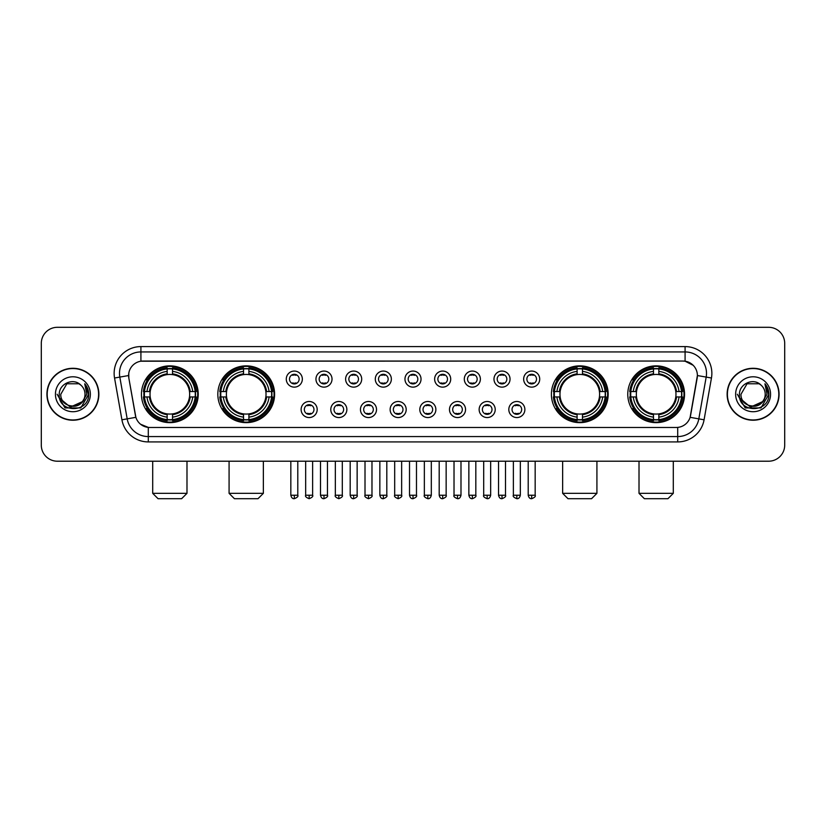 <?xml version="1.0" encoding="UTF-8"?>
<svg xmlns="http://www.w3.org/2000/svg" width="826" height="826" viewBox="0 0 826 826"><rect width="100%" height="100%" fill="white"/><g stroke="black" fill="none" stroke-linecap="round" stroke-linejoin="round"><path stroke-width="1.24" d="M217.827 394.25A28.383 28.383 0 0 0 246.22 422.644A28.383 28.383 0 0 0 274.604 394.25A28.383 28.383 0 0 0 246.22 365.866A28.383 28.383 0 0 0 217.827 394.25M551.396 394.25A28.383 28.383 0 0 0 579.78 422.644A28.383 28.383 0 0 0 608.173 394.25A28.383 28.383 0 0 0 579.78 365.866A28.383 28.383 0 0 0 551.396 394.25M627.77 394.25A28.383 28.383 0 0 0 656.154 422.644A28.383 28.383 0 0 0 684.548 394.25A28.383 28.383 0 0 0 656.154 365.866A28.383 28.383 0 0 0 627.77 394.25M141.452 394.25A28.383 28.383 0 0 0 169.846 422.644A28.383 28.383 0 0 0 198.23 394.25A28.383 28.383 0 0 0 169.846 365.866A28.383 28.383 0 0 0 141.452 394.25M317.184 409.52A8.033 8.033 0 0 1 309.151 417.553A8.033 8.033 0 0 1 301.118 409.52A8.033 8.033 0 0 1 309.151 401.488A8.033 8.033 0 0 1 317.184 409.52M304.329 409.52A4.822 4.822 0 0 0 309.151 414.342A4.822 4.822 0 0 0 313.973 409.52A4.822 4.822 0 0 0 309.151 404.699A4.822 4.822 0 0 0 304.329 409.52M346.858 409.52A8.033 8.033 0 0 1 338.825 417.553A8.033 8.033 0 0 1 330.782 409.52A8.033 8.033 0 0 1 338.825 401.488A8.033 8.033 0 0 1 346.858 409.52M334.003 409.52A4.822 4.822 0 0 0 338.825 414.342A4.822 4.822 0 0 0 343.637 409.52A4.822 4.822 0 0 0 338.825 404.699A4.822 4.822 0 0 0 334.003 409.52M376.522 409.52A8.033 8.033 0 0 1 368.489 417.553A8.033 8.033 0 0 1 360.456 409.52A8.033 8.033 0 0 1 368.489 401.488A8.033 8.033 0 0 1 376.522 409.52M363.667 409.52A4.822 4.822 0 0 0 368.489 414.342A4.822 4.822 0 0 0 373.311 409.52A4.822 4.822 0 0 0 368.489 404.699A4.822 4.822 0 0 0 363.667 409.52M406.196 409.52A8.033 8.033 0 0 1 398.163 417.553A8.033 8.033 0 0 1 390.13 409.52A8.033 8.033 0 0 1 398.163 401.488A8.033 8.033 0 0 1 406.196 409.52M393.341 409.52A4.822 4.822 0 0 0 398.163 414.342A4.822 4.822 0 0 0 402.985 409.52A4.822 4.822 0 0 0 398.163 404.699A4.822 4.822 0 0 0 393.341 409.52M435.87 409.52A8.033 8.033 0 0 1 427.837 417.553A8.033 8.033 0 0 1 419.804 409.52A8.033 8.033 0 0 1 427.837 401.488A8.033 8.033 0 0 1 435.87 409.52M423.015 409.52A4.822 4.822 0 0 0 427.837 414.342A4.822 4.822 0 0 0 432.659 409.52A4.822 4.822 0 0 0 427.837 404.699A4.822 4.822 0 0 0 423.015 409.52M465.544 409.52A8.033 8.033 0 0 1 457.511 417.553A8.033 8.033 0 0 1 449.478 409.52A8.033 8.033 0 0 1 457.511 401.488A8.033 8.033 0 0 1 465.544 409.52M452.689 409.52A4.822 4.822 0 0 0 457.511 414.342A4.822 4.822 0 0 0 462.333 409.52A4.822 4.822 0 0 0 457.511 404.699A4.822 4.822 0 0 0 452.689 409.52M495.218 409.52A8.033 8.033 0 0 1 487.175 417.553A8.033 8.033 0 0 1 479.142 409.52A8.033 8.033 0 0 1 487.175 401.488A8.033 8.033 0 0 1 495.218 409.52M482.363 409.52A4.822 4.822 0 0 0 487.175 414.342A4.822 4.822 0 0 0 491.997 409.52A4.822 4.822 0 0 0 487.175 404.699A4.822 4.822 0 0 0 482.363 409.52M524.882 409.52A8.033 8.033 0 0 1 516.849 417.553A8.033 8.033 0 0 1 508.816 409.52A8.033 8.033 0 0 1 516.849 401.488A8.033 8.033 0 0 1 524.882 409.52M512.027 409.52A4.822 4.822 0 0 0 516.849 414.342A4.822 4.822 0 0 0 521.671 409.52A4.822 4.822 0 0 0 516.849 404.699A4.822 4.822 0 0 0 512.027 409.52M302.347 379.093A8.033 8.033 0 0 1 294.314 387.136A8.033 8.033 0 0 1 286.281 379.093A8.033 8.033 0 0 1 294.314 371.06A8.033 8.033 0 0 1 302.347 379.093M289.492 379.093A4.822 4.822 0 0 0 294.314 383.914A4.822 4.822 0 0 0 299.136 379.093A4.822 4.822 0 0 0 294.314 374.281A4.822 4.822 0 0 0 289.492 379.093M332.021 379.093A8.033 8.033 0 0 1 323.988 387.136A8.033 8.033 0 0 1 315.955 379.093A8.033 8.033 0 0 1 323.988 371.06A8.033 8.033 0 0 1 332.021 379.093M319.166 379.093A4.822 4.822 0 0 0 323.988 383.914A4.822 4.822 0 0 0 328.81 379.093A4.822 4.822 0 0 0 323.988 374.281A4.822 4.822 0 0 0 319.166 379.093M361.695 379.093A8.033 8.033 0 0 1 353.652 387.136A8.033 8.033 0 0 1 345.619 379.093A8.033 8.033 0 0 1 353.652 371.06A8.033 8.033 0 0 1 361.695 379.093M348.84 379.093A4.822 4.822 0 0 0 353.652 383.914A4.822 4.822 0 0 0 358.474 379.093A4.822 4.822 0 0 0 353.652 374.281A4.822 4.822 0 0 0 348.84 379.093M391.359 379.093A8.033 8.033 0 0 1 383.326 387.136A8.033 8.033 0 0 1 375.293 379.093A8.033 8.033 0 0 1 383.326 371.06A8.033 8.033 0 0 1 391.359 379.093M378.504 379.093A4.822 4.822 0 0 0 383.326 383.914A4.822 4.822 0 0 0 388.148 379.093A4.822 4.822 0 0 0 383.326 374.281A4.822 4.822 0 0 0 378.504 379.093M421.033 379.093A8.033 8.033 0 0 1 413 387.136A8.033 8.033 0 0 1 404.967 379.093A8.033 8.033 0 0 1 413 371.06A8.033 8.033 0 0 1 421.033 379.093M408.178 379.093A4.822 4.822 0 0 0 413 383.914A4.822 4.822 0 0 0 417.822 379.093A4.822 4.822 0 0 0 413 374.281A4.822 4.822 0 0 0 408.178 379.093M450.707 379.093A8.033 8.033 0 0 1 442.674 387.136A8.033 8.033 0 0 1 434.641 379.093A8.033 8.033 0 0 1 442.674 371.06A8.033 8.033 0 0 1 450.707 379.093M437.852 379.093A4.822 4.822 0 0 0 442.674 383.914A4.822 4.822 0 0 0 447.496 379.093A4.822 4.822 0 0 0 442.674 374.281A4.822 4.822 0 0 0 437.852 379.093M480.381 379.093A8.033 8.033 0 0 1 472.348 387.136A8.033 8.033 0 0 1 464.305 379.093A8.033 8.033 0 0 1 472.348 371.06A8.033 8.033 0 0 1 480.381 379.093M467.526 379.093A4.822 4.822 0 0 0 472.348 383.914A4.822 4.822 0 0 0 477.16 379.093A4.822 4.822 0 0 0 472.348 374.281A4.822 4.822 0 0 0 467.526 379.093M510.045 379.093A8.033 8.033 0 0 1 502.012 387.136A8.033 8.033 0 0 1 493.979 379.093A8.033 8.033 0 0 1 502.012 371.06A8.033 8.033 0 0 1 510.045 379.093M497.19 379.093A4.822 4.822 0 0 0 502.012 383.914A4.822 4.822 0 0 0 506.834 379.093A4.822 4.822 0 0 0 502.012 374.281A4.822 4.822 0 0 0 497.19 379.093M539.719 379.093A8.033 8.033 0 0 1 531.686 387.136A8.033 8.033 0 0 1 523.653 379.093A8.033 8.033 0 0 1 531.686 371.06A8.033 8.033 0 0 1 539.719 379.093M526.864 379.093A4.822 4.822 0 0 0 531.686 383.914A4.822 4.822 0 0 0 536.508 379.093A4.822 4.822 0 0 0 531.686 374.281A4.822 4.822 0 0 0 526.864 379.093M121.918 419.794L114.546 378.019A26.783 26.783 0 0 1 140.916 346.59L685.084 346.59A26.783 26.783 0 0 1 711.454 378.019L704.082 419.794A26.783 26.783 0 0 1 677.712 441.92L148.288 441.92A26.783 26.783 0 0 1 121.918 419.794L127.183 418.865L119.822 377.09A21.424 21.424 0 0 1 140.916 351.938L685.084 351.938A21.424 21.424 0 0 1 706.178 377.09L698.817 418.865A21.424 21.424 0 0 1 677.712 436.562L148.288 436.562A21.424 21.424 0 0 1 127.183 418.865L135.877 417.326L128.825 378.019A14.465 14.465 0 0 1 143.063 361.045L682.937 361.045A14.465 14.465 0 0 1 697.175 378.019L690.567 415.509A14.465 14.465 0 0 1 676.329 427.465L149.671 427.465A14.465 14.465 0 0 1 135.433 415.509L128.825 378.019L128.763 373.362M144.003 396.934A25.978 25.978 0 0 1 144.003 391.576M630.321 396.934A25.978 25.978 0 0 1 630.321 391.576M553.947 396.934A25.978 25.978 0 0 1 553.947 391.576M220.377 396.934A25.978 25.978 0 0 1 220.377 391.576M46.927 394.25A25.978 25.978 0 0 0 72.905 420.227A25.978 25.978 0 0 0 98.872 394.25A25.978 25.978 0 0 0 72.905 368.282A25.978 25.978 0 0 0 46.927 394.25M727.128 394.25A25.978 25.978 0 0 0 753.095 420.227A25.978 25.978 0 0 0 779.073 394.25A25.978 25.978 0 0 0 753.095 368.282A25.978 25.978 0 0 0 727.128 394.25M140.916 346.59L140.916 361.21L682.937 361.045L685.084 361.21L693.159 365.278M676.329 427.465L149.671 427.465M148.288 441.92L148.288 427.393L140.565 424.234M711.454 378.019L697.402 375.541L690.123 417.326L704.082 419.794M784.7 343.368A16.066 16.066 0 0 0 768.634 327.303L57.366 327.303A16.066 16.066 0 0 0 41.3 343.368L41.3 445.131A16.066 16.066 0 0 0 57.366 461.207L768.634 461.207A16.066 16.066 0 0 0 784.7 445.131L784.7 343.368L784.7 445.131M41.3 343.368L41.3 445.131M768.634 327.303L57.366 327.303M57.366 461.207L768.634 461.207M98.604 394.25A25.709 25.709 0 0 0 72.905 368.551A25.709 25.709 0 0 0 47.196 394.25A25.709 25.709 0 0 0 72.905 419.959A25.709 25.709 0 0 0 98.604 394.25M82.951 401.384L70.324 407.104L59.606 398.184M85.006 394.25C85.749 409.872 60.05 409.872 60.794 394.25L66.844 383.77L78.955 383.77L80.834 385.112C73.4 377.327 59.1 383.739 59.235 394.25C57.872 412.938 88.165 413.434 88.661 395.158L88.681 394.25C88.64 390.285 87.319 386.795 84.727 383.791L86.813 394.25L82.177 402.035A12.101 12.101 0 0 0 85.006 394.25C85.749 409.872 60.05 409.872 60.794 394.25L66.844 383.77L78.955 383.77L80.834 385.112L78.955 383.77L66.844 383.77L60.794 394.25C60.05 409.872 85.749 409.872 85.006 394.25A12.101 12.101 0 0 0 80.834 385.112M82.177 402.035C75.755 410.718 60.164 405.163 60.794 394.25M55.435 394.25A17.46 17.46 0 0 0 72.905 411.72A17.46 17.46 0 0 0 90.364 394.25A17.46 17.46 0 0 0 72.905 376.79A17.46 17.46 0 0 0 55.435 394.25M84.727 383.791L88.681 394.714L87.948 389.469L88.681 394.714L87.948 389.469L88.681 394.714L84.841 383.925L88.681 394.714L84.841 383.925L88.681 394.25L80.793 407.93L65.006 407.93L57.118 394.25M84.841 383.925L88.681 394.725M778.804 394.25A25.709 25.709 0 0 0 753.095 368.551A25.709 25.709 0 0 0 727.396 394.25A25.709 25.709 0 0 0 753.095 419.959A25.709 25.709 0 0 0 778.804 394.25M763.152 401.384L750.524 407.104L739.807 398.184M765.206 394.25C765.95 409.872 740.251 409.872 740.994 394.25L747.045 383.77L759.156 383.77L761.025 385.112C753.601 377.327 739.301 383.739 739.435 394.25C738.072 412.938 768.366 413.434 768.861 395.158L768.882 394.25C768.841 390.285 767.519 386.795 764.928 383.791L767.013 394.25L762.377 402.035A12.101 12.101 0 0 0 765.206 394.25C765.95 409.872 740.251 409.872 740.994 394.25L747.045 383.77L759.156 383.77L761.025 385.112L759.156 383.77L747.045 383.77L740.994 394.25C740.251 409.872 765.95 409.872 765.206 394.25A12.101 12.101 0 0 0 761.025 385.112M762.377 402.035C755.955 410.718 740.364 405.163 740.994 394.25M735.636 394.25A17.46 17.46 0 0 0 753.095 411.72A17.46 17.46 0 0 0 770.565 394.25A17.46 17.46 0 0 0 753.095 376.79A17.46 17.46 0 0 0 735.636 394.25M764.928 383.791L768.882 394.714L768.149 389.469L768.882 394.714L768.149 389.469L768.882 394.714L765.041 383.925L768.882 394.714L765.041 383.925L768.882 394.25L760.994 407.93L745.207 407.93L737.319 394.25M765.041 383.925L768.882 394.725M181.627 498.697L158.055 498.697L152.707 493.339L186.986 493.339L181.627 498.697M172.52 419.608L172.52 420.682A26.566 26.566 0 0 0 196.268 396.934L195.194 396.934A25.492 25.492 0 0 1 172.52 419.608L172.52 417.13A23.035 23.035 0 0 0 192.716 396.934L189.474 396.934A19.814 19.814 0 0 0 172.52 374.622L172.52 368.902A25.492 25.492 0 0 1 195.194 391.576L196.268 391.576A26.566 26.566 0 0 0 172.52 367.828L172.52 368.902M144.488 396.934L143.414 396.934A26.566 26.566 0 0 0 167.162 420.682L167.162 419.608A25.492 25.492 0 0 1 144.488 396.934L146.966 396.934A23.035 23.035 0 0 0 167.162 417.13L167.162 413.888A19.814 19.814 0 0 0 189.474 396.934L190.269 396.934A20.598 20.598 0 0 1 172.52 414.683L172.52 417.13M167.162 368.902L167.162 367.828A26.566 26.566 0 0 0 143.414 391.576L144.488 391.576A25.492 25.492 0 0 1 167.162 368.902L167.162 371.38A23.035 23.035 0 0 0 146.966 391.576L150.208 391.576A19.814 19.814 0 0 0 167.162 413.888L167.162 414.683A20.598 20.598 0 0 1 149.413 396.934L146.966 396.934M144.54 396.934A25.441 25.441 0 0 1 144.54 391.576M172.52 368.954A25.441 25.441 0 0 0 167.162 368.954M195.142 391.576A25.441 25.441 0 0 1 195.142 396.934M195.194 391.576L192.716 391.576A23.035 23.035 0 0 0 172.52 371.38M192.716 396.934L195.194 396.934M167.162 417.13L167.162 419.608M189.474 391.576L192.716 391.576M172.52 413.919L172.52 414.683M167.162 413.888A19.814 19.814 0 0 1 150.208 396.934L149.413 396.934M172.52 419.556A25.441 25.441 0 0 1 167.162 419.556M146.966 391.576L144.488 391.576M167.162 374.581L167.162 371.38M172.52 374.622A19.814 19.814 0 0 0 150.208 391.576L149.413 391.576A20.598 20.598 0 0 1 167.162 373.827M172.52 374.591L172.52 373.827A20.598 20.598 0 0 1 190.269 391.576M147.555 379.795L146.037 379.795A27.847 27.847 0 0 1 197.693 394.25A27.847 27.847 0 0 1 146.037 408.715L147.555 408.715M258.001 498.697L234.429 498.697L229.081 493.339L263.36 493.339L258.001 498.697M248.894 419.608L248.894 420.682A26.566 26.566 0 0 0 272.642 396.934L271.568 396.934A25.492 25.492 0 0 1 248.894 419.608L248.894 417.13A23.035 23.035 0 0 0 269.09 396.934L265.848 396.934A19.814 19.814 0 0 0 248.894 374.622L248.894 368.902A25.492 25.492 0 0 1 271.568 391.576L272.642 391.576A26.566 26.566 0 0 0 248.894 367.828L248.894 368.902M220.862 396.934L219.788 396.934A26.566 26.566 0 0 0 243.536 420.682L243.536 419.608A25.492 25.492 0 0 1 220.862 396.934L223.34 396.934A23.035 23.035 0 0 0 243.536 417.13L243.536 413.888A19.814 19.814 0 0 0 265.848 396.934L266.643 396.934A20.598 20.598 0 0 1 248.894 414.683L248.894 417.13M243.536 368.902L243.536 367.828A26.566 26.566 0 0 0 219.788 391.576L220.862 391.576A25.492 25.492 0 0 1 243.536 368.902L243.536 371.38A23.035 23.035 0 0 0 223.34 391.576L226.582 391.576A19.814 19.814 0 0 0 243.536 413.888L243.536 414.683A20.598 20.598 0 0 1 225.787 396.934L223.34 396.934M220.914 396.934A25.441 25.441 0 0 1 220.914 391.576M248.894 368.954A25.441 25.441 0 0 0 243.536 368.954M271.517 391.576A25.441 25.441 0 0 1 271.517 396.934M271.568 391.576L269.09 391.576A23.035 23.035 0 0 0 248.894 371.38M269.09 396.934L271.568 396.934M243.536 417.13L243.536 419.608M265.848 391.576L269.09 391.576M248.894 413.919L248.894 414.683M243.536 413.888A19.814 19.814 0 0 1 226.582 396.934L225.787 396.934M248.894 419.556A25.441 25.441 0 0 1 243.536 419.556M223.34 391.576L220.862 391.576M243.536 374.581L243.536 371.38M248.894 374.622A19.814 19.814 0 0 0 226.582 391.576L225.787 391.576A20.598 20.598 0 0 1 243.536 373.827M248.894 374.591L248.894 373.827A20.598 20.598 0 0 1 266.643 391.576M223.929 379.795L222.411 379.795A27.847 27.847 0 0 1 274.067 394.25A27.847 27.847 0 0 1 222.411 408.715L223.929 408.715M591.571 498.697L567.999 498.697L562.64 493.339L596.919 493.339L591.571 498.697M582.464 419.608L582.464 420.682A26.566 26.566 0 0 0 606.212 396.934L605.138 396.934A25.492 25.492 0 0 1 582.464 419.608L582.464 417.13A23.035 23.035 0 0 0 602.66 396.934L599.418 396.934A19.814 19.814 0 0 0 582.464 374.622L582.464 368.902A25.492 25.492 0 0 1 605.138 391.576L606.212 391.576A26.566 26.566 0 0 0 582.464 367.828L582.464 368.902M554.432 396.934L553.358 396.934A26.566 26.566 0 0 0 577.106 420.682L577.106 419.608A25.492 25.492 0 0 1 554.432 396.934L556.91 396.934A23.035 23.035 0 0 0 577.106 417.13L577.106 413.888A19.814 19.814 0 0 0 599.418 396.934L600.213 396.934A20.598 20.598 0 0 1 582.464 414.683L582.464 417.13M577.106 368.902L577.106 367.828A26.566 26.566 0 0 0 553.358 391.576L554.432 391.576A25.492 25.492 0 0 1 577.106 368.902L577.106 371.38A23.035 23.035 0 0 0 556.91 391.576L560.152 391.576A19.814 19.814 0 0 0 577.106 413.888L577.106 414.683A20.598 20.598 0 0 1 559.357 396.934L556.91 396.934M554.483 396.934A25.441 25.441 0 0 1 554.483 391.576M582.464 368.954A25.441 25.441 0 0 0 577.106 368.954M605.086 391.576A25.441 25.441 0 0 1 605.086 396.934M605.138 391.576L602.66 391.576A23.035 23.035 0 0 0 582.464 371.38M602.66 396.934L605.138 396.934M577.106 417.13L577.106 419.608M599.418 391.576L602.66 391.576M582.464 413.919L582.464 414.683M577.106 413.888A19.814 19.814 0 0 1 560.152 396.934L559.357 396.934M582.464 419.556A25.441 25.441 0 0 1 577.106 419.556M556.91 391.576L554.432 391.576M577.106 374.581L577.106 371.38M582.464 374.622A19.814 19.814 0 0 0 560.152 391.576L559.357 391.576A20.598 20.598 0 0 1 577.106 373.827M582.464 374.591L582.464 373.827A20.598 20.598 0 0 1 600.213 391.576M557.498 379.795L555.981 379.795A27.847 27.847 0 0 1 607.637 394.25A27.847 27.847 0 0 1 555.981 408.715L557.498 408.715M667.945 498.697L644.373 498.697L639.014 493.339L673.293 493.339L667.945 498.697M658.838 419.608L658.838 420.682A26.566 26.566 0 0 0 682.586 396.934L681.512 396.934A25.492 25.492 0 0 1 658.838 419.608L658.838 417.13A23.035 23.035 0 0 0 679.034 396.934L675.792 396.934A19.814 19.814 0 0 0 658.838 374.622L658.838 368.902A25.492 25.492 0 0 1 681.512 391.576L682.586 391.576A26.566 26.566 0 0 0 658.838 367.828L658.838 368.902M630.806 396.934L629.732 396.934A26.566 26.566 0 0 0 653.48 420.682L653.48 419.608A25.492 25.492 0 0 1 630.806 396.934L633.284 396.934A23.035 23.035 0 0 0 653.48 417.13L653.48 413.888A19.814 19.814 0 0 0 675.792 396.934L676.587 396.934A20.598 20.598 0 0 1 658.838 414.683L658.838 417.13M653.48 368.902L653.48 367.828A26.566 26.566 0 0 0 629.732 391.576L630.806 391.576A25.492 25.492 0 0 1 653.48 368.902L653.48 371.38A23.035 23.035 0 0 0 633.284 391.576L636.526 391.576A19.814 19.814 0 0 0 653.48 413.888L653.48 414.683A20.598 20.598 0 0 1 635.731 396.934L633.284 396.934M630.857 396.934A25.441 25.441 0 0 1 630.857 391.576M658.838 368.954A25.441 25.441 0 0 0 653.48 368.954M681.46 391.576A25.441 25.441 0 0 1 681.46 396.934M681.512 391.576L679.034 391.576A23.035 23.035 0 0 0 658.838 371.38M679.034 396.934L681.512 396.934M653.48 417.13L653.48 419.608M675.792 391.576L679.034 391.576M658.838 413.919L658.838 414.683M653.48 413.888A19.814 19.814 0 0 1 636.526 396.934L635.731 396.934M658.838 419.556A25.441 25.441 0 0 1 653.48 419.556M633.284 391.576L630.806 391.576M653.48 374.581L653.48 371.38M658.838 374.622A19.814 19.814 0 0 0 636.526 391.576L635.731 391.576A20.598 20.598 0 0 1 653.48 373.827M658.838 374.591L658.838 373.827A20.598 20.598 0 0 1 676.587 391.576M633.872 379.795L632.355 379.795A27.847 27.847 0 0 1 684.011 394.25A27.847 27.847 0 0 1 632.355 408.715L633.872 408.715M292.703 383.646L292.703 382.882A4.109 4.109 0 0 0 295.925 382.882L295.925 383.646M295.925 374.55L295.925 375.314A4.109 4.109 0 0 0 292.703 375.314L292.703 374.55M322.377 383.646L322.377 382.882A4.109 4.109 0 0 0 325.589 382.882L325.589 383.646M325.589 374.55L325.589 375.314A4.109 4.109 0 0 0 322.377 375.314L322.377 374.55M352.052 383.646L352.052 382.882A4.109 4.109 0 0 0 355.263 382.882L355.263 383.646M355.263 374.55L355.263 375.314A4.109 4.109 0 0 0 352.052 375.314L352.052 374.55M381.726 383.646L381.726 382.882A4.109 4.109 0 0 0 384.937 382.882L384.937 383.646M384.937 374.55L384.937 375.314A4.109 4.109 0 0 0 381.726 375.314L381.726 374.55M411.389 383.646L411.389 382.882A4.109 4.109 0 0 0 414.611 382.882L414.611 383.646M414.611 374.55L414.611 375.314A4.109 4.109 0 0 0 411.389 375.314L411.389 374.55M441.063 383.646L441.063 382.882A4.109 4.109 0 0 0 444.274 382.882L444.274 383.646M444.274 374.55L444.274 375.314A4.109 4.109 0 0 0 441.063 375.314L441.063 374.55M470.737 383.646L470.737 382.882A4.109 4.109 0 0 0 473.948 382.882L473.948 383.646M473.948 374.55L473.948 375.314A4.109 4.109 0 0 0 470.737 375.314L470.737 374.55M500.411 383.646L500.411 382.882A4.109 4.109 0 0 0 503.623 382.882L503.623 383.646M503.623 374.55L503.623 375.314A4.109 4.109 0 0 0 500.411 375.314L500.411 374.55M530.075 383.646L530.075 382.882A4.109 4.109 0 0 0 533.297 382.882L533.297 383.646M533.297 374.55L533.297 375.314A4.109 4.109 0 0 0 530.075 375.314L530.075 374.55M307.54 414.063L307.54 413.299A4.109 4.109 0 0 0 310.752 413.299L310.752 414.063M310.752 404.977L310.752 405.742A4.109 4.109 0 0 0 307.54 405.742L307.54 404.977M337.214 414.063L337.214 413.299A4.109 4.109 0 0 0 340.426 413.299L340.426 414.063M340.426 404.977L340.426 405.742A4.109 4.109 0 0 0 337.214 405.742L337.214 404.977M366.889 414.063L366.889 413.299A4.109 4.109 0 0 0 370.1 413.299L370.1 414.063M370.1 404.977L370.1 405.742A4.109 4.109 0 0 0 366.889 405.742L366.889 404.977M396.552 414.063L396.552 413.299A4.109 4.109 0 0 0 399.774 413.299L399.774 414.063M399.774 404.977L399.774 405.742A4.109 4.109 0 0 0 396.552 405.742L396.552 404.977M426.226 414.063L426.226 413.299A4.109 4.109 0 0 0 429.448 413.299L429.448 414.063M429.448 404.977L429.448 405.742A4.109 4.109 0 0 0 426.226 405.742L426.226 404.977M455.9 414.063L455.9 413.299A4.109 4.109 0 0 0 459.111 413.299L459.111 414.063M459.111 404.977L459.111 405.742A4.109 4.109 0 0 0 455.9 405.742L455.9 404.977M485.574 414.063L485.574 413.299A4.109 4.109 0 0 0 488.785 413.299L488.785 414.063M488.785 404.977L488.785 405.742A4.109 4.109 0 0 0 485.574 405.742L485.574 404.977M515.248 414.063L515.248 413.299A4.109 4.109 0 0 0 518.46 413.299L518.46 414.063M518.46 404.977L518.46 405.742A4.109 4.109 0 0 0 515.248 405.742L515.248 404.977M685.084 346.59L685.084 361.21M114.546 378.019L119.822 377.09A21.424 21.424 0 0 1 119.491 373.362M119.822 377.09L128.598 375.541M677.712 427.393L677.712 441.92M172.52 413.888A19.814 19.814 0 0 0 189.474 396.934M167.162 419.794A25.678 25.678 0 0 0 172.52 419.794M195.38 396.934A25.678 25.678 0 0 0 195.38 391.576M172.52 368.716A25.678 25.678 0 0 0 167.162 368.716M248.894 413.888A19.814 19.814 0 0 0 265.848 396.934M243.536 419.794A25.678 25.678 0 0 0 248.894 419.794M271.754 396.934A25.678 25.678 0 0 0 271.754 391.576M248.894 368.716A25.678 25.678 0 0 0 243.536 368.716M582.464 413.888A19.814 19.814 0 0 0 599.418 396.934M577.106 419.794A25.678 25.678 0 0 0 582.464 419.794M605.324 396.934A25.678 25.678 0 0 0 605.324 391.576M582.464 368.716A25.678 25.678 0 0 0 577.106 368.716M658.838 413.888A19.814 19.814 0 0 0 675.792 396.934M653.48 419.794A25.678 25.678 0 0 0 658.838 419.794M681.698 396.934A25.678 25.678 0 0 0 681.698 391.576M658.838 368.716A25.678 25.678 0 0 0 653.48 368.716M294.314 495.218L290.835 495.218C291.444 497.696 292.6 498.852 294.314 498.697L294.314 495.218L297.794 495.218L297.794 461.207M323.988 495.218L320.498 495.218C321.108 497.696 322.274 498.852 323.988 498.697L323.988 495.218L327.468 495.218L327.468 461.207M353.652 495.218L350.172 495.218C350.782 497.696 351.948 498.852 353.652 498.697L353.652 495.218L357.142 495.218L357.142 461.207M383.326 495.218L379.846 495.218C380.456 497.696 381.612 498.852 383.326 498.697L383.326 495.218L386.805 495.218L386.805 461.207M413 495.218L409.52 495.218C410.13 497.696 411.286 498.852 413 498.697L413 495.218L416.48 495.218L416.48 461.207M442.674 495.218L439.195 495.218C439.793 497.696 440.96 498.852 442.674 498.697L442.674 495.218L446.154 495.218L446.154 461.207M472.348 495.218L468.858 495.218C469.467 497.696 470.634 498.852 472.348 498.697L472.348 495.218L475.828 495.218L475.828 461.207M502.012 495.218L498.532 495.218C499.141 497.696 500.298 498.852 502.012 498.697L502.012 495.218L505.502 495.218L505.502 461.207M531.686 495.218L528.206 495.218C528.816 497.696 529.972 498.852 531.686 498.697L531.686 495.218L535.165 495.218L535.165 461.207M309.151 495.218L305.672 495.218C304.959 496.323 306.126 497.489 309.151 498.697L309.151 495.218L312.631 495.218L312.631 461.207M338.825 495.218L335.335 495.218C334.633 496.323 335.79 497.489 338.825 498.697L338.825 495.218L342.305 495.218L342.305 461.207M368.489 495.218L365.009 495.218C364.307 496.323 365.464 497.489 368.489 498.697L368.489 495.218L371.979 495.218L371.979 461.207M398.163 495.218L394.683 495.218C393.981 496.323 395.138 497.489 398.163 498.697L398.163 495.218L401.642 495.218L401.642 461.207M427.837 495.218L424.358 495.218C423.645 496.323 424.812 497.489 427.837 498.697L427.837 495.218L431.317 495.218L431.317 461.207M457.511 495.218L454.021 495.218C453.319 496.323 454.476 497.489 457.511 498.697L457.511 495.218L460.991 495.218L460.991 461.207M487.175 495.218L483.695 495.218C482.993 496.323 484.15 497.489 487.175 498.697L487.175 495.218L490.665 495.218L490.665 461.207M516.849 495.218L513.369 495.218C512.667 496.323 513.824 497.489 516.849 498.697L516.849 495.218L520.328 495.218L520.328 461.207M186.986 461.207L186.986 493.339M152.707 461.207L152.707 493.339M263.36 461.207L263.36 493.339M229.081 461.207L229.081 493.339M596.919 461.207L596.919 493.339M562.64 461.207L562.64 493.339M673.293 461.207L673.293 493.339M639.014 461.207L639.014 493.339M290.835 495.218L290.835 461.207M297.794 495.218C298.496 496.323 297.339 497.489 294.314 498.697M320.498 495.218L320.498 461.207M327.468 495.218C328.17 496.323 327.013 497.489 323.988 498.697M350.172 495.218L350.172 461.207M357.142 495.218C357.844 496.323 356.687 497.489 353.652 498.697M379.846 495.218L379.846 461.207M386.805 495.218C387.518 496.323 386.351 497.489 383.326 498.697M409.52 495.218L409.52 461.207M416.48 495.218C417.192 496.323 416.025 497.489 413 498.697M439.195 495.218L439.195 461.207M446.154 495.218C446.856 496.323 445.699 497.489 442.674 498.697M468.858 495.218L468.858 461.207M475.828 495.218C476.53 496.323 475.373 497.489 472.348 498.697M498.532 495.218L498.532 461.207M505.502 495.218C506.204 496.323 505.047 497.489 502.012 498.697M528.206 495.218L528.206 461.207M535.165 495.218C535.878 496.323 534.711 497.489 531.686 498.697M305.672 495.218L305.672 461.207M312.631 495.218C313.333 496.323 312.176 497.489 309.151 498.697M335.335 495.218L335.335 461.207M342.305 495.218C343.007 496.323 341.85 497.489 338.825 498.697M365.009 495.218L365.009 461.207M371.979 495.218C372.681 496.323 371.524 497.489 368.489 498.697M394.683 495.218L394.683 461.207M401.642 495.218C402.355 496.323 401.188 497.489 398.163 498.697M424.358 495.218L424.358 461.207M431.317 495.218C430.707 497.696 429.551 498.852 427.837 498.697M454.021 495.218L454.021 461.207M460.991 495.218C460.381 497.696 459.225 498.852 457.511 498.697M483.695 495.218L483.695 461.207M490.665 495.218C490.055 497.696 488.889 498.852 487.175 498.697M513.369 495.218L513.369 461.207M520.328 495.218C519.73 497.696 518.563 498.852 516.849 498.697"/></g></svg>
